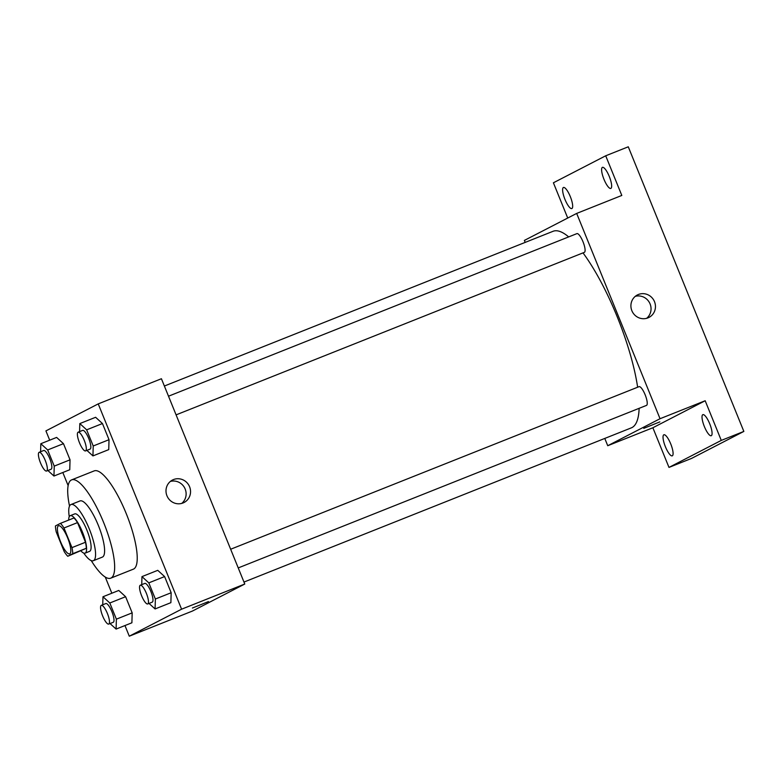 <?xml version="1.0" encoding="UTF-8"?>
<svg xmlns="http://www.w3.org/2000/svg" width="783" height="783" viewBox="0 0 783 783"><rect width="100%" height="100%" fill="white"/><g stroke="black" fill="none" stroke-linecap="round" stroke-linejoin="round"><path stroke-width="1.17" d="M69.785 553.806A15.112 3.993 68.3 0 1 69.697 553.845A15.112 3.993 68.3 0 1 60.389 541.288A15.112 3.993 68.3 0 1 58.51 525.765A15.112 3.993 68.3 0 1 67.739 538.146A15.112 3.993 68.3 0 1 69.785 553.806M71.958 547.63L63.981 527.996A19.506 5.158 68.3 0 0 60.448 523.357L55.446 525.931A19.506 5.158 68.3 0 0 56.249 531.98L64.226 551.624A19.506 5.158 68.3 0 0 67.759 556.263L72.76 553.679A19.506 5.158 68.3 0 0 71.958 547.63L85.494 542.247L77.517 522.604L63.981 527.996M67.759 556.263L86.306 548.286L72.76 553.679M60.448 523.357L73.984 517.964A19.506 5.158 68.3 0 1 77.517 522.604M85.494 542.247A19.506 5.158 68.3 0 1 86.306 548.286M81.011 550.987A20.152 5.324 -111.7 0 0 85.093 553.141A20.152 5.324 -111.7 0 0 82.597 532.45A20.152 5.324 -111.7 0 0 70.196 515.694A20.152 5.324 -111.7 0 0 68.698 520.069M70.196 515.694L74.708 513.902A20.152 5.324 68.3 0 1 87.011 530.404A20.152 5.324 68.3 0 1 89.732 551.281A20.152 5.324 68.3 0 1 89.614 551.34L85.093 553.141M83.761 553.092A30.224 7.987 -111.7 0 0 93.334 560.706A30.224 7.987 -111.7 0 0 89.585 529.66A30.224 7.987 -111.7 0 0 70.979 504.536A30.224 7.987 -111.7 0 0 69.256 516.643M93.334 560.706L102.367 557.105A30.224 7.987 -111.7 0 0 98.609 526.068A30.224 7.987 -111.7 0 0 80.003 500.944L70.979 504.536M91.229 560.589A52.892 13.986 -111.7 0 0 110.746 578.167A52.892 13.986 -111.7 0 0 104.178 523.856A52.892 13.986 -111.7 0 0 71.625 479.881A52.892 13.986 -111.7 0 0 69.521 506.072M71.625 479.881L94.195 470.896A52.892 13.986 68.3 0 1 126.494 514.235A52.892 13.986 68.3 0 1 133.648 569.035A52.892 13.986 68.3 0 1 133.316 569.182L110.746 578.167M47.9 470.514L53.949 476.035L69.756 469.751L70.039 459.827L63.472 443.667L56.621 437.423L40.824 443.716L40.599 451.732M86.884 450.391L92.942 455.912L108.739 449.618L109.023 439.694L102.456 423.534L95.614 417.29L79.817 423.583L79.582 431.609M124.967 625.548L129.283 636.197L181.587 609.194L98.227 403.891L45.923 430.895L49.691 440.183M62.816 472.511L68.141 485.607M105.274 577.071L111.842 593.22M110.041 623.562L116.099 629.082L131.896 622.788L132.18 612.864L125.613 596.705L118.771 590.46L102.974 596.754L102.739 604.779M149.024 603.429L155.083 608.949L170.88 602.665L171.164 592.741L164.606 576.572L157.755 570.337L141.958 576.621L141.733 584.647M98.227 403.891L161.415 378.737L244.776 584.03L192.481 611.034L129.283 636.197M244.776 584.03L181.587 609.194M183.026 502.97A12.636 12.185 -117.3 0 1 167.19 496.324A12.636 12.185 -117.3 0 1 172.475 480.038A12.636 12.185 -117.3 0 1 189.094 485.675A12.636 12.185 -117.3 0 1 183.026 502.97M208.474 601.579L192.403 608.039L208.474 601.579M170.391 481.418A12.636 12.185 -117.3 0 1 181.734 503.4M639.134 408.325A105.783 27.963 68.3 0 1 631.998 427.557A105.783 27.963 68.3 0 1 631.333 427.861L243.973 582.063M164.381 386.029L553.082 231.288A105.783 27.963 68.3 0 1 568.673 236.906M583.002 252.88A105.783 27.963 68.3 0 1 637.636 387.233M238.238 567.92L646.504 405.388A10.071 2.662 -111.7 0 0 645.251 395.043A10.071 2.662 -111.7 0 0 639.045 386.665A10.071 2.662 -111.7 0 0 638.987 386.694M168.511 396.208L576.905 233.628A10.071 2.662 68.3 0 1 583.051 241.878A10.071 2.662 68.3 0 1 584.421 252.322A10.071 2.662 68.3 0 1 584.353 252.351L176.087 414.873M604.779 438.431L607.735 445.723L660.04 418.719L576.68 213.416L524.375 240.42L525.178 242.397M607.735 445.723L652.875 427.753L668.985 467.412L691.546 458.427L743.85 431.423L628.279 146.803L605.709 155.788L553.405 182.791L567.724 218.046M743.85 431.423L721.28 440.408L705.18 400.749L660.04 418.719M576.68 213.416L621.81 195.447L605.709 155.788M647.933 317.888A12.636 12.185 -117.3 0 1 632.096 311.243A12.636 12.185 -117.3 0 1 637.391 294.956A12.636 12.185 -117.3 0 1 654.011 300.603A12.636 12.185 -117.3 0 1 647.933 317.888M652.875 427.753L705.18 400.749M659.844 421.89L643.773 428.35L659.844 421.89M635.297 296.336A12.636 12.185 -117.3 0 1 646.65 318.319M570.318 196.641A11.334 2.995 68.3 0 1 571.835 208.552A11.334 2.995 68.3 0 1 564.856 199.127A11.334 2.995 68.3 0 1 563.447 187.489A11.334 2.995 68.3 0 1 570.318 196.641M609.301 176.508A11.334 2.995 68.3 0 1 610.828 188.419A11.334 2.995 68.3 0 1 603.85 179.004A11.334 2.995 68.3 0 1 602.44 167.356A11.334 2.995 68.3 0 1 609.301 176.508M670.737 443.932A11.334 2.995 68.3 0 1 672.254 455.843A11.334 2.995 68.3 0 1 665.276 446.418A11.334 2.995 68.3 0 1 663.867 434.78A11.334 2.995 68.3 0 1 670.737 443.932M709.721 423.799A11.334 2.995 68.3 0 1 711.238 435.71A11.334 2.995 68.3 0 1 704.26 426.295A11.334 2.995 68.3 0 1 702.85 414.657A11.334 2.995 68.3 0 1 709.721 423.799M668.985 467.412L721.28 440.408M155.083 608.949L155.367 599.024L148.809 582.865L141.958 576.621M140.284 585.224L144.796 583.423A10.071 2.662 68.3 0 1 150.953 591.684A10.071 2.662 68.3 0 1 152.313 602.117A10.071 2.662 68.3 0 1 152.245 602.147L147.733 603.947A10.071 2.662 68.3 0 1 141.537 595.569A10.071 2.662 68.3 0 1 140.284 585.224A10.071 2.662 68.3 0 1 146.431 593.475A10.071 2.662 68.3 0 1 147.801 603.918A10.071 2.662 68.3 0 1 147.733 603.947M170.88 602.665L171.164 592.741L155.367 599.024M171.164 592.741L164.606 576.572L148.809 582.865M164.606 576.572L157.755 570.337M92.942 455.912L93.226 445.987L86.659 429.828L79.817 423.583M78.134 432.187L82.655 430.386A10.071 2.662 68.3 0 1 88.802 438.637A10.071 2.662 68.3 0 1 90.162 449.08A10.071 2.662 68.3 0 1 90.104 449.109L85.592 450.9A10.071 2.662 68.3 0 1 79.386 442.532A10.071 2.662 68.3 0 1 78.134 432.187A10.071 2.662 68.3 0 1 84.29 440.438A10.071 2.662 68.3 0 1 85.65 450.871A10.071 2.662 68.3 0 1 85.592 450.9M108.739 449.618L109.023 439.694L93.226 445.987M109.023 439.694L102.456 423.534L86.659 429.828M102.456 423.534L95.614 417.29M116.099 629.082L116.383 619.157L109.816 602.998L102.974 596.754M101.291 605.357L105.803 603.556A10.071 2.662 68.3 0 1 111.959 611.807A10.071 2.662 68.3 0 1 113.32 622.25A10.071 2.662 68.3 0 1 113.261 622.279L108.749 624.071A10.071 2.662 68.3 0 1 102.544 615.702A10.071 2.662 68.3 0 1 101.291 605.357A10.071 2.662 68.3 0 1 107.447 613.608A10.071 2.662 68.3 0 1 108.808 624.041A10.071 2.662 68.3 0 1 108.749 624.071M131.896 622.788L132.18 612.864L116.383 619.157M132.18 612.864L125.613 596.705L109.816 602.998M125.613 596.705L118.771 590.46M53.949 476.035L54.242 466.12L47.675 449.951L40.824 443.716M39.15 452.31L43.662 450.519A10.071 2.662 68.3 0 1 49.818 458.769A10.071 2.662 68.3 0 1 51.179 469.203A10.071 2.662 68.3 0 1 51.12 469.232L46.598 471.033A10.071 2.662 68.3 0 1 40.403 462.655A10.071 2.662 68.3 0 1 39.15 452.31A10.071 2.662 68.3 0 1 45.306 460.57A10.071 2.662 68.3 0 1 46.667 471.004A10.071 2.662 68.3 0 1 46.598 471.033M69.756 469.751L70.039 459.827L54.242 466.12M70.039 459.827L63.472 443.667L47.675 449.951M63.472 443.667L56.621 437.423M230.652 549.245L639.045 386.665"/></g></svg>
